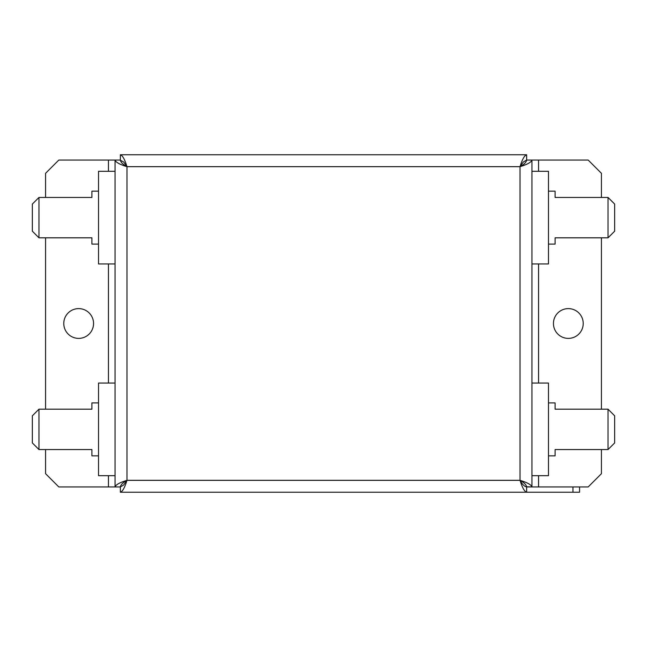 <?xml version="1.0" encoding="UTF-8"?>
<svg xmlns="http://www.w3.org/2000/svg" width="647" height="647" viewBox="0 0 647 647"><rect width="100%" height="100%" fill="white"/><g stroke="black" fill="none" stroke-linecap="round" stroke-linejoin="round"><path stroke-width="0.97" d="M568.333 308.611A14.889 14.889 0 0 0 553.444 323.5A14.889 14.889 0 0 0 568.333 338.389A14.889 14.889 0 0 0 583.222 323.5A14.889 14.889 0 0 0 568.333 308.611M78.667 308.611A14.889 14.889 0 0 0 63.778 323.5A14.889 14.889 0 0 0 78.667 338.389A14.889 14.889 0 0 0 93.556 323.5A14.889 14.889 0 0 0 78.667 308.611M115.061 383.056L98.522 383.056L98.522 475.691L115.061 475.691L115.061 160.06C115.764 162.268 119.735 164.467 126.974 166.675L123.666 161.993L120.358 160.221C120.868 162.373 123.067 164.524 126.974 166.675C124.774 159.445 122.566 155.474 120.358 154.762L120.358 160.06L108.445 160.06L108.445 171.309M115.061 171.309L98.522 171.309L98.522 263.944L115.061 263.944M531.939 475.691L548.478 475.691L548.478 383.056L531.939 383.056L531.939 486.94C531.236 484.732 527.265 482.533 520.026 480.325C522.226 487.555 524.434 491.526 526.642 492.238L526.642 486.779C526.132 484.627 523.933 482.476 520.026 480.325C522.234 484.344 524.434 486.552 526.642 486.94L579.575 486.94L579.575 492.238L120.358 492.238C122.566 491.534 124.766 487.563 126.974 480.325C119.744 482.525 115.773 484.732 115.061 486.94L120.358 486.94L123.666 485.007L126.974 480.325C123.067 482.476 120.868 484.627 120.358 486.779L120.358 492.238M531.939 263.944L548.478 263.944L548.478 171.309L531.939 171.309L531.939 383.056M526.642 486.779L531.939 486.94L531.939 160.06L526.642 160.06L523.334 161.993L520.026 166.675C527.256 164.475 531.227 162.268 531.939 160.06L531.939 171.309M520.026 166.675C523.933 164.524 526.132 162.373 526.642 160.221L526.642 154.762C524.434 155.466 522.234 159.437 520.026 166.675L126.974 166.675L126.974 480.325L520.026 480.325L520.026 166.675M108.445 475.691L108.445 486.94L115.061 486.94L115.061 475.691M115.061 486.94L115.061 160.06M526.642 154.762L120.358 154.762M531.939 486.94L538.555 486.94L538.555 475.691M538.555 171.309L538.555 160.06L531.939 160.06M538.555 160.06L588.18 160.06L601.419 173.299L601.419 197.448M601.419 449.552L601.419 473.701L588.18 486.94L538.555 486.94M601.419 237.813L601.419 409.187M108.445 486.94L58.82 486.94L45.581 473.701L45.581 449.552M45.581 197.448L45.581 173.299L58.82 160.06L108.445 160.06M45.581 409.187L45.581 237.813M572.959 492.238L572.959 486.94M608.034 409.187L608.034 449.552L614.65 442.936L614.65 415.811L608.034 409.187L555.094 409.187L555.094 402.903L548.478 402.903M608.034 449.552L555.094 449.552L555.094 455.844L548.478 455.844M38.966 237.813L38.966 197.448L32.35 204.064L32.35 231.189L38.966 237.813L91.906 237.813L91.906 244.097L98.522 244.097M38.966 197.448L91.906 197.448L91.906 191.156L98.522 191.156M38.966 449.552L38.966 409.187L32.35 415.811L32.35 442.936L38.966 449.552L91.906 449.552L91.906 455.844L98.522 455.844M38.966 409.187L91.906 409.187L91.906 402.903L98.522 402.903M608.034 197.448L608.034 237.813L614.65 231.189L614.65 204.064L608.034 197.448L555.094 197.448L555.094 191.156L548.478 191.156M608.034 237.813L555.094 237.813L555.094 244.097L548.478 244.097M538.555 383.056L538.555 263.944M108.445 263.944L108.445 383.056"/></g></svg>

